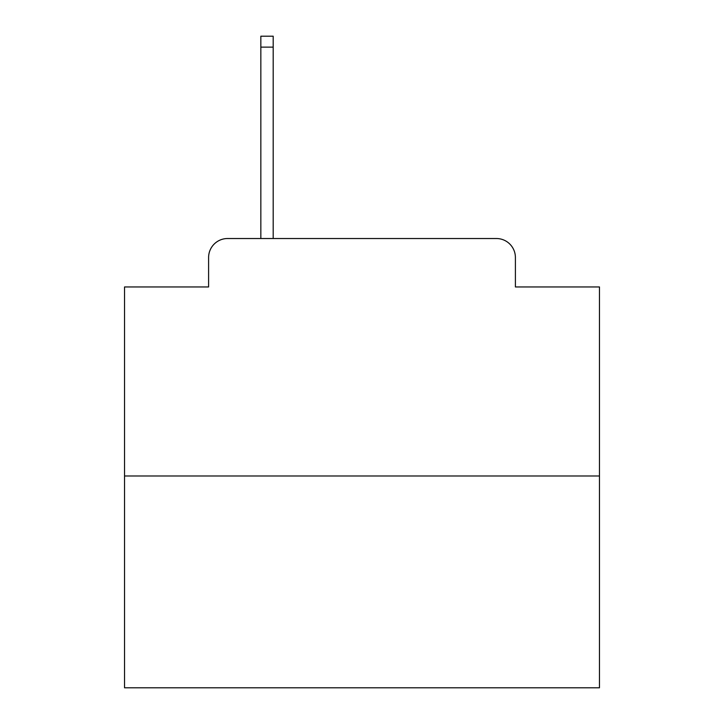 <?xml version="1.0" encoding="UTF-8"?>
<svg xmlns="http://www.w3.org/2000/svg" width="724" height="724" viewBox="0 0 724 724"><rect width="100%" height="100%" fill="white"/><g stroke="black" fill="none" stroke-linecap="round" stroke-linejoin="round"><path stroke-width="1.09" d="M208.602 257.518L208.602 286.957L208.602 257.518A18.996 18.996 0 0 1 227.598 238.522L260.839 238.522L260.839 36.2L273.192 36.2L273.192 238.522L287.908 238.522M599.463 475.985L124.537 475.985L124.537 687.8L599.463 687.8L599.463 286.957L515.398 286.957L515.398 257.518A18.996 18.996 0 0 0 496.402 238.522L227.598 238.522M124.537 475.985L124.537 286.957L208.602 286.957M436.092 238.522L496.402 238.522M515.398 286.957L515.398 257.518M260.839 47.123L273.192 47.123"/></g></svg>
